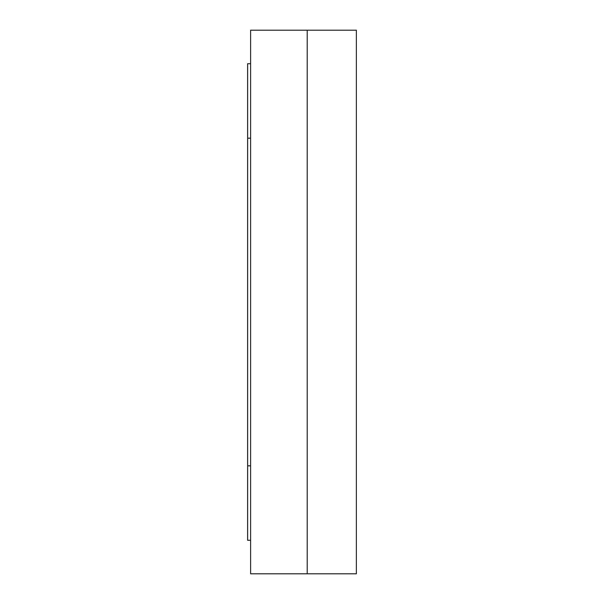 <?xml version="1.0" encoding="UTF-8"?>
<svg xmlns="http://www.w3.org/2000/svg" width="604" height="604" viewBox="0 0 604 604"><rect width="100%" height="100%" fill="white"/><g stroke="black" fill="none" stroke-linecap="round" stroke-linejoin="round"><path stroke-width="0.91" d="M250.622 30.2L250.622 573.8L250.622 30.2L307.209 30.2L250.622 30.2M307.209 30.2L307.209 573.8L250.622 573.8L307.209 573.8L307.209 30.2L307.209 573.8L356.36 573.8L307.209 573.8L307.209 30.2L356.36 30.2L307.209 30.2M247.64 540.293L250.622 540.293L247.64 540.293L247.64 465.827L247.64 540.293M250.622 465.827L247.64 465.827L247.64 138.173L250.622 138.173L247.64 138.173L247.64 63.707L247.64 465.827L250.622 465.827M250.622 63.707L247.64 63.707L250.622 63.707M356.36 30.2L356.36 573.8L356.36 30.2"/></g></svg>
